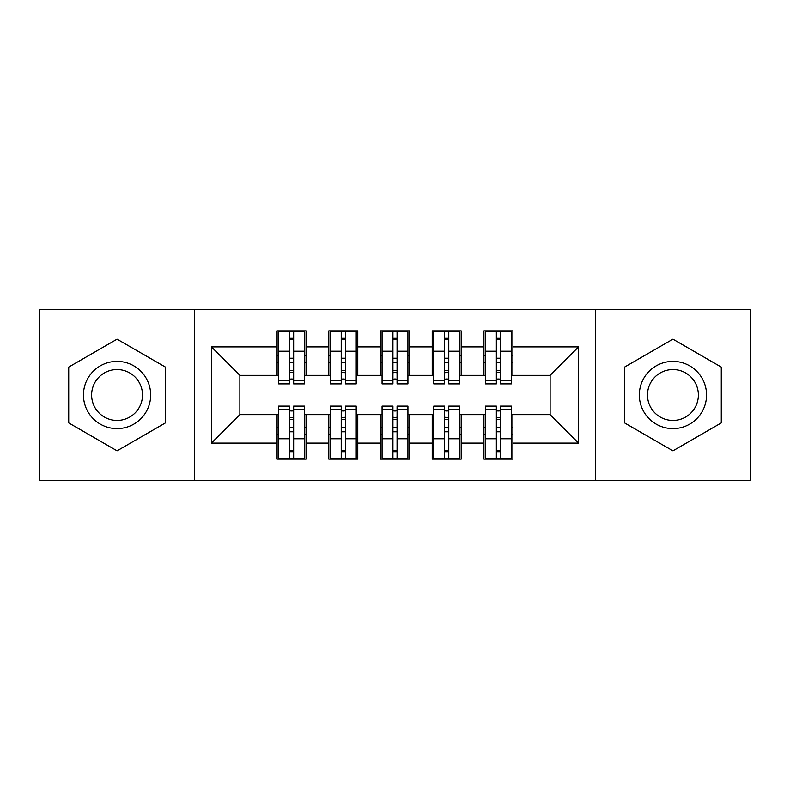 <?xml version="1.0" encoding="UTF-8"?>
<svg xmlns="http://www.w3.org/2000/svg" width="790" height="790" viewBox="0 0 790 790"><rect width="100%" height="100%" fill="white"/><g stroke="black" fill="none" stroke-linecap="round" stroke-linejoin="round"><path stroke-width="1.19" d="M595.374 480.32L750.5 480.32L750.5 309.68L595.374 309.68L595.374 480.32L194.626 480.32L194.626 309.68L39.5 309.68L39.5 480.32L194.626 480.32M496.347 362.166L500.485 362.166M500.485 427.834L496.347 427.834M444.642 362.166L448.779 362.166M448.779 427.834L444.642 427.834M392.936 362.166L397.064 362.166M397.064 427.834L392.936 427.834M341.221 362.166L345.358 362.166M345.358 427.834L341.221 427.834M595.374 309.68L194.626 309.68M278.653 375.349L239.874 375.349L211.434 346.909L211.434 443.091L277.102 443.091L277.102 459.118L306.056 459.118L306.056 443.091L328.808 443.091L328.808 459.118L357.771 459.118L357.771 443.091L380.523 443.091L380.523 459.118L409.477 459.118L409.477 443.091L432.229 443.091L432.229 459.118L461.192 459.118L461.192 443.091L483.944 443.091L483.944 459.118L512.898 459.118L512.898 414.651L550.126 414.651L550.126 375.349L511.347 375.349M211.434 346.909L277.102 346.909L277.102 375.349M550.126 375.349L578.566 346.909L512.898 346.909L512.898 330.882L483.944 330.882L483.944 346.909L461.192 346.909L461.192 330.882L432.229 330.882L432.229 346.909L409.477 346.909L409.477 330.882L380.523 330.882L380.523 346.909L357.771 346.909L357.771 330.882L328.808 330.882L328.808 346.909L306.056 346.909L306.056 330.882L277.102 330.882L277.102 346.909M578.566 346.909L578.566 443.091L512.898 443.091M461.192 443.091L461.192 414.651L485.495 414.651M483.944 443.091L483.944 414.651M512.898 346.909L512.898 375.349M409.477 443.091L409.477 414.651L433.779 414.651M432.229 443.091L432.229 414.651M483.944 346.909L483.944 375.349L459.632 375.349M461.192 346.909L461.192 375.349M357.771 443.091L357.771 414.651L382.074 414.651M380.523 443.091L380.523 414.651M432.229 346.909L432.229 375.349L407.926 375.349M409.477 346.909L409.477 375.349M306.056 443.091L306.056 414.651L330.368 414.651M328.808 443.091L328.808 414.651M380.523 346.909L380.523 375.349L356.221 375.349M357.771 346.909L357.771 375.349M289.515 362.166L293.653 362.166M293.653 427.834L289.515 427.834M211.434 443.091L239.874 414.651L278.653 414.651M277.102 443.091L277.102 414.651M328.808 346.909L328.808 375.349L304.506 375.349M306.056 346.909L306.056 375.349M165.416 367.083L117.068 339.177L68.72 367.083L68.72 422.917L117.068 450.823L165.416 422.917L165.416 367.083L165.416 422.917L117.068 450.823L68.72 422.917L68.72 367.083L117.068 339.177L165.416 367.083M624.584 367.083L624.584 422.917L672.932 450.823L721.28 422.917L721.28 367.083L672.932 339.177L624.584 367.083L672.932 339.177L721.28 367.083L721.28 422.917L672.932 450.823L624.584 422.917L624.584 367.083M239.874 375.349L239.874 414.651M485.495 375.349L483.944 375.349M433.779 375.349L432.229 375.349M382.074 375.349L380.523 375.349M330.368 375.349L328.808 375.349M304.506 414.651L306.056 414.651M356.221 414.651L357.771 414.651M407.926 414.651L409.477 414.651M459.632 414.651L461.192 414.651M511.347 414.651L512.898 414.651M578.566 443.091L550.126 414.651M278.653 331.395L304.506 331.395L278.653 331.395L278.653 383.881L289.515 383.881L289.515 331.593L304.506 331.672L304.506 383.881L293.653 383.881L293.653 331.672M289.515 338.318L293.653 338.318M289.515 379.536A2.064 0.533 180 0 1 291.579 379.003A2.064 0.533 180 0 1 293.653 379.536M293.653 373.048A2.064 0.533 0 0 0 291.579 372.515A2.064 0.533 0 0 0 289.515 373.048M289.515 370.5L293.653 370.5M306.056 355.441L304.506 355.441M306.056 362.166L304.506 362.166M278.653 355.441L277.102 355.441M278.653 362.166L277.102 362.166M304.506 458.605L278.653 458.605L304.506 458.605L304.506 406.119L293.653 406.119L293.653 458.407L278.653 458.328L278.653 406.119L289.515 406.119L289.515 458.328M293.653 451.683L289.515 451.683M293.653 410.464A2.064 0.533 0 0 1 291.579 410.998A2.064 0.533 0 0 1 289.515 410.464M289.515 416.952A2.064 0.533 180 0 0 291.579 417.485A2.064 0.533 180 0 0 293.653 416.952M293.653 419.5L289.515 419.5M277.102 434.559L278.653 434.559M277.102 427.834L278.653 427.834M304.506 434.559L306.056 434.559M304.506 427.834L306.056 427.834M330.368 331.395L356.221 331.395L330.368 331.395L330.368 383.881L341.221 383.881L341.221 331.593L356.221 331.672L356.221 383.881L345.358 383.881L345.358 331.672M341.221 338.318L345.358 338.318M341.221 379.536A2.064 0.533 180 0 1 343.295 379.003A2.064 0.533 180 0 1 345.358 379.536M345.358 373.048A2.064 0.533 0 0 0 343.295 372.515A2.064 0.533 0 0 0 341.221 373.048M341.221 370.5L345.358 370.5M357.771 355.441L356.221 355.441M357.771 362.166L356.221 362.166M330.368 355.441L328.808 355.441M330.368 362.166L328.808 362.166M382.074 331.395L407.926 331.395L382.074 331.395L382.074 383.881L392.936 383.881L392.936 331.593L407.926 331.672L407.926 383.881L397.064 383.881L397.064 331.672M392.936 338.318L397.064 338.318M392.936 379.536A2.064 0.533 180 0 1 395 379.003A2.064 0.533 180 0 1 397.064 379.536M397.064 373.048A2.064 0.533 0 0 0 395 372.515A2.064 0.533 0 0 0 392.936 373.048M392.936 370.5L397.064 370.5M409.477 355.441L407.926 355.441M409.477 362.166L407.926 362.166M382.074 355.441L380.523 355.441M382.074 362.166L380.523 362.166M433.779 331.395L459.632 331.395L433.779 331.395L433.779 383.881L444.642 383.881L444.642 331.593L459.632 331.672L459.632 383.881L448.779 383.881L448.779 331.672M444.642 338.318L448.779 338.318M444.642 379.536A2.064 0.533 180 0 1 446.706 379.003A2.064 0.533 180 0 1 448.779 379.536M448.779 373.048A2.064 0.533 0 0 0 446.706 372.515A2.064 0.533 0 0 0 444.642 373.048M444.642 370.5L448.779 370.5M461.192 355.441L459.632 355.441M461.192 362.166L459.632 362.166M433.779 355.441L432.229 355.441M433.779 362.166L432.229 362.166M485.495 331.395L511.347 331.395L485.495 331.395L485.495 383.881L496.347 383.881L496.347 331.593L511.347 331.672L511.347 383.881L500.485 383.881L500.485 331.672M496.347 338.318L500.485 338.318M496.347 379.536A2.064 0.533 180 0 1 498.421 379.003A2.064 0.533 180 0 1 500.485 379.536M500.485 373.048A2.064 0.533 0 0 0 498.421 372.515A2.064 0.533 0 0 0 496.347 373.048M496.347 370.5L500.485 370.5M512.898 355.441L511.347 355.441M512.898 362.166L511.347 362.166M485.495 355.441L483.944 355.441M485.495 362.166L483.944 362.166M356.221 458.605L330.368 458.605L356.221 458.605L356.221 406.119L345.358 406.119L345.358 458.407L330.368 458.328L330.368 406.119L341.221 406.119L341.221 458.328M345.358 451.683L341.221 451.683M345.358 410.464A2.064 0.533 0 0 1 343.295 410.998A2.064 0.533 0 0 1 341.221 410.464M341.221 416.952A2.064 0.533 180 0 0 343.295 417.485A2.064 0.533 180 0 0 345.358 416.952M345.358 419.5L341.221 419.5M328.808 434.559L330.368 434.559M328.808 427.834L330.368 427.834M356.221 434.559L357.771 434.559M356.221 427.834L357.771 427.834M407.926 458.605L382.074 458.605L407.926 458.605L407.926 406.119L397.064 406.119L397.064 458.407L382.074 458.328L382.074 406.119L392.936 406.119L392.936 458.328M397.064 451.683L392.936 451.683M397.064 410.464A2.064 0.533 0 0 1 395 410.998A2.064 0.533 0 0 1 392.936 410.464M392.936 416.952A2.064 0.533 180 0 0 395 417.485A2.064 0.533 180 0 0 397.064 416.952M397.064 419.5L392.936 419.5M380.523 434.559L382.074 434.559M380.523 427.834L382.074 427.834M407.926 434.559L409.477 434.559M407.926 427.834L409.477 427.834M459.632 458.605L433.779 458.605L459.632 458.605L459.632 406.119L448.779 406.119L448.779 458.407L433.779 458.328L433.779 406.119L444.642 406.119L444.642 458.328M448.779 451.683L444.642 451.683M448.779 410.464A2.064 0.533 0 0 1 446.706 410.998A2.064 0.533 0 0 1 444.642 410.464M444.642 416.952A2.064 0.533 180 0 0 446.706 417.485A2.064 0.533 180 0 0 448.779 416.952M448.779 419.5L444.642 419.5M432.229 434.559L433.779 434.559M432.229 427.834L433.779 427.834M459.632 434.559L461.192 434.559M459.632 427.834L461.192 427.834M511.347 458.605L485.495 458.605L511.347 458.605L511.347 406.119L500.485 406.119L500.485 458.407L485.495 458.328L485.495 406.119L496.347 406.119L496.347 458.328M500.485 451.683L496.347 451.683M500.485 410.464A2.064 0.533 0 0 1 498.421 410.998A2.064 0.533 0 0 1 496.347 410.464M496.347 416.952A2.064 0.533 180 0 0 498.421 417.485A2.064 0.533 180 0 0 500.485 416.952M500.485 419.5L496.347 419.5M483.944 434.559L485.495 434.559M483.944 427.834L485.495 427.834M511.347 434.559L512.898 434.559M511.347 427.834L512.898 427.834M117.068 361.385A33.614 33.614 0 0 0 83.454 395A33.614 33.614 0 0 0 117.068 428.615A33.614 33.614 0 0 0 150.673 395A33.614 33.614 0 0 0 117.068 361.385M117.068 369.552A25.448 25.448 0 0 0 91.62 395A25.448 25.448 0 0 0 117.068 420.448A25.448 25.448 0 0 0 142.506 395A25.448 25.448 0 0 0 117.068 369.552M672.932 361.385A33.614 33.614 0 0 0 639.327 395A33.614 33.614 0 0 0 672.932 428.615A33.614 33.614 0 0 0 706.546 395A33.614 33.614 0 0 0 672.932 361.385M672.932 369.552A25.448 25.448 0 0 0 647.494 395A25.448 25.448 0 0 0 672.932 420.448A25.448 25.448 0 0 0 698.38 395A25.448 25.448 0 0 0 672.932 369.552M278.653 331.672L289.515 331.672M293.653 380.336L304.506 380.336M293.653 351.224L304.506 351.224M278.653 380.336L289.515 380.336M278.653 351.224L289.515 351.224M289.515 358.226L293.653 358.226M289.515 339.68L293.653 339.68M304.506 458.328L293.653 458.328M289.515 409.664L278.653 409.664M289.515 438.776L278.653 438.776M304.506 409.664L293.653 409.664M304.506 438.776L293.653 438.776M293.653 431.775L289.515 431.775M293.653 450.32L289.515 450.32M330.368 331.672L341.221 331.672M345.358 380.336L356.221 380.336M345.358 351.224L356.221 351.224M330.368 380.336L341.221 380.336M330.368 351.224L341.221 351.224M341.221 358.226L345.358 358.226M341.221 339.68L345.358 339.68M382.074 331.672L392.936 331.672M397.064 380.336L407.926 380.336M397.064 351.224L407.926 351.224M382.074 380.336L392.936 380.336M382.074 351.224L392.936 351.224M392.936 358.226L397.064 358.226M392.936 339.68L397.064 339.68M433.779 331.672L444.642 331.672M448.779 380.336L459.632 380.336M448.779 351.224L459.632 351.224M433.779 380.336L444.642 380.336M433.779 351.224L444.642 351.224M444.642 358.226L448.779 358.226M444.642 339.68L448.779 339.68M485.495 331.672L496.347 331.672M500.485 380.336L511.347 380.336M500.485 351.224L511.347 351.224M485.495 380.336L496.347 380.336M485.495 351.224L496.347 351.224M496.347 358.226L500.485 358.226M496.347 339.68L500.485 339.68M356.221 458.328L345.358 458.328M341.221 409.664L330.368 409.664M341.221 438.776L330.368 438.776M356.221 409.664L345.358 409.664M356.221 438.776L345.358 438.776M345.358 431.775L341.221 431.775M345.358 450.32L341.221 450.32M407.926 458.328L397.064 458.328M392.936 409.664L382.074 409.664M392.936 438.776L382.074 438.776M407.926 409.664L397.064 409.664M407.926 438.776L397.064 438.776M397.064 431.775L392.936 431.775M397.064 450.32L392.936 450.32M459.632 458.328L448.779 458.328M444.642 409.664L433.779 409.664M444.642 438.776L433.779 438.776M459.632 409.664L448.779 409.664M459.632 438.776L448.779 438.776M448.779 431.775L444.642 431.775M448.779 450.32L444.642 450.32M511.347 458.328L500.485 458.328M496.347 409.664L485.495 409.664M496.347 438.776L485.495 438.776M511.347 409.664L500.485 409.664M511.347 438.776L500.485 438.776M500.485 431.775L496.347 431.775M500.485 450.32L496.347 450.32"/></g></svg>
